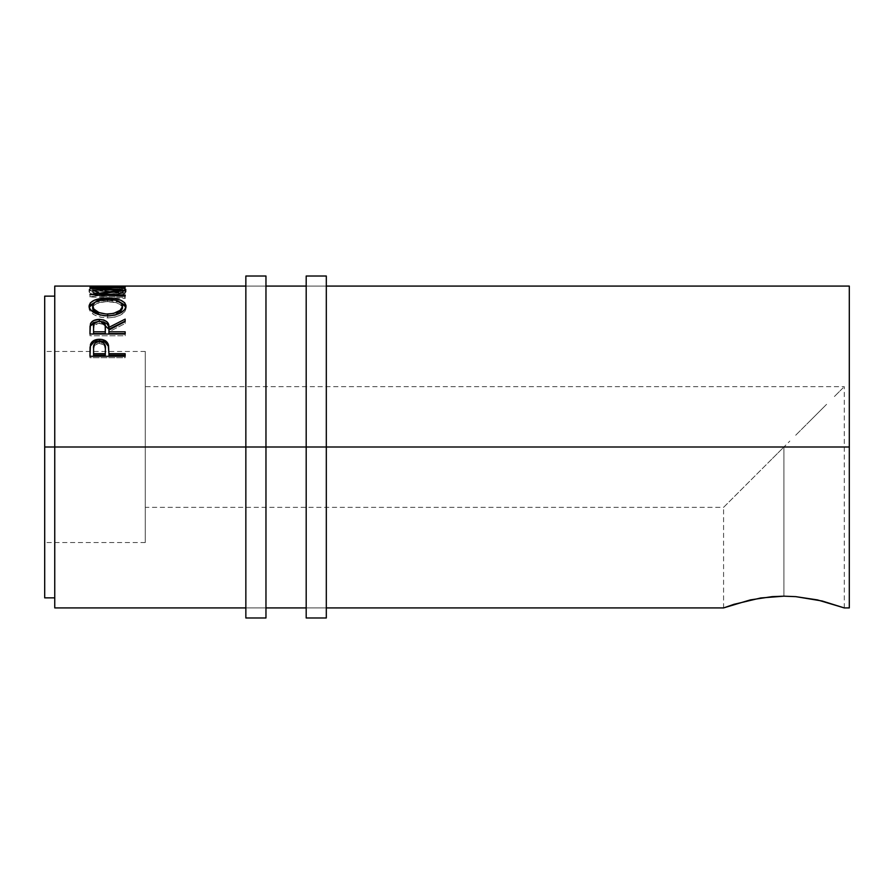 <?xml version="1.0" encoding="UTF-8"?>
<svg xmlns="http://www.w3.org/2000/svg" width="894" height="894" viewBox="0 0 894 894"><rect width="100%" height="100%" fill="white"/><g stroke="black" fill="none" stroke-linecap="round" stroke-linejoin="round"><path stroke-width="0.67" stroke-dasharray="4.47 3.35" d="M245.85 447L245.85 276.022L245.85 447L265.965 447L245.85 447L245.85 607.92L245.85 447L265.965 447L265.965 607.92L265.965 447L245.85 447L245.85 286.08L245.85 607.92L245.85 286.08L245.85 447L265.965 447L245.85 447L265.965 447L265.965 286.08L265.965 617.977L265.965 286.08L265.965 447L245.85 447L245.85 617.977L245.85 447M265.965 276.022L265.965 447L265.965 276.022M306.195 447L306.195 276.022L306.195 447L326.31 447L306.195 447L306.195 607.92L306.195 447L326.31 447L326.31 607.92L326.31 447L306.195 447L306.195 286.08L306.195 607.92L306.195 286.08L306.195 447L326.31 447L306.195 447L326.31 447L326.31 286.08L326.31 617.977L326.31 286.08L326.31 447L306.195 447L306.195 617.977L306.195 447M326.31 276.022L326.31 447L326.31 276.022M733.907 604.333L760.738 597.963L783.926 596.175L783.926 447L783.926 596.175L795.816 596.644L817.552 599.919L844.271 607.92L817.552 599.919L795.816 596.644L783.926 596.175L783.926 447L772.159 458.767L783.926 447L145.275 447L783.926 447L783.926 596.175L772.047 596.644L750.334 599.908L723.581 607.92L723.581 507.345L778.015 452.912L723.581 507.345L145.275 507.345L145.275 447L145.275 507.345M145.275 447L145.275 542.546L145.275 447L44.7 447L145.275 447L44.7 447L44.7 542.546L44.7 296.137L44.7 542.546L44.7 447L145.275 447L145.275 351.454L145.275 542.546L145.275 386.655L145.275 447L783.926 447L789.838 441.088L783.926 447L145.275 447L145.275 386.655L145.275 447M54.758 447L54.758 286.08L54.758 447L849.3 447L54.758 447L54.758 597.862L54.758 296.137L54.758 607.92L54.758 447M849.3 286.08L849.3 607.92L849.3 286.08M95.546 292.997L98.53 292.405L94.105 290.919L92.73 289.053L96.843 287.51L113.504 287.086L121.495 288.293L122.4 289.086L122.098 290.148L116.589 292.405L118.678 293.198L124.232 291.343L126.043 289.187L124.635 287.98L117.136 286.896L94.194 287.231L90.283 288.091L89.076 289.611L90.864 291.343L95.546 292.997M121.55 286.08L121.55 288.851L121.55 286.426L121.55 288.762L108.006 288.762L108.006 286.426L108.006 288.762L125.16 288.851L125.16 286.08M104.397 286.08L104.397 288.851L104.397 286.426L104.397 288.762L93.568 288.762L93.568 286.426L93.568 288.762L108.006 288.851L108.006 286.08M89.959 286.08L89.959 288.851L93.568 288.851L93.568 286.08M733.818 604.366L723.581 607.92M44.7 597.862L44.7 351.454L44.7 597.862M98.53 292.405L96.418 293.198L96.418 295.601L96.418 293.198C91.479 292.003 89.02 290.729 89.054 289.388L89.054 291.846L89.054 289.388C89.847 287.432 95.937 286.527 107.358 286.661L107.358 289.175L107.358 286.661L119.908 287.108L119.908 289.611L119.908 287.108C124.132 287.51 126.188 288.27 126.065 289.399L126.065 291.857L126.065 289.399C126.065 290.729 123.607 291.992 118.678 293.198L118.678 295.601L118.678 293.198L116.589 292.405L116.589 294.819L116.589 292.405C120.444 291.455 122.4 290.449 122.456 289.388L122.456 291.857L122.456 289.388C121.93 287.712 116.98 286.907 107.593 286.963L107.593 289.466L107.593 286.963C98.295 286.907 93.322 287.7 92.663 289.343L92.663 291.813C93.322 290.192 98.295 289.41 107.593 289.466C116.969 289.41 121.919 290.204 122.456 291.857C122.411 292.897 120.455 293.891 116.589 294.819L118.678 295.601C123.607 294.417 126.065 293.176 126.065 291.857C126.188 290.751 124.132 290.002 119.908 289.611L107.358 289.175C95.96 289.03 89.858 289.924 89.054 291.846C89.031 293.176 91.479 294.428 96.418 295.601L98.53 294.819L98.53 292.405L98.53 294.819C94.608 293.88 92.652 292.874 92.663 291.813L92.663 289.343L93.781 290.729M98.53 294.819L96.418 295.601L89.489 292.774L89.344 291.165L94.194 289.734L117.136 289.399L124.635 290.461L126.043 291.656L124.232 293.78L118.678 295.601L116.589 294.819L122.098 292.595L122.4 291.556L121.495 290.773L113.504 289.589L96.843 290.002L93.725 290.751L92.752 292.182L98.53 294.819M89.959 288.594L89.959 286.426L89.959 288.941L125.16 288.941L125.16 286.426L125.16 288.941L89.959 288.941L93.568 288.851L93.568 286.259M104.397 288.594L108.006 288.594L104.397 288.851L104.397 286.259M108.006 288.594L108.006 286.259M121.55 288.594L125.16 288.594L121.55 288.851L121.55 286.259M125.16 288.594L125.16 286.348M93.568 288.594L89.959 288.851L89.959 286.348M99.77 296.35L99.77 293.958L99.77 296.35L125.16 297.411L125.16 295.031L125.16 297.411L99.77 296.35L125.16 292.953L99.77 296.35M125.16 290.505L125.16 292.953L125.16 290.338L125.16 292.785L99.826 290.416L125.16 292.953L125.16 290.505M99.826 287.924L99.826 290.416L99.826 287.924M125.16 287.455L125.16 289.947L99.826 290.416L125.16 289.947L125.16 287.075L125.16 289.567L89.959 290.148L125.16 289.947L125.16 287.455M89.959 287.656L89.959 290.148L89.959 287.656M89.959 287.723L89.959 290.204L89.959 287.723M118.846 290.427L118.846 292.874L89.959 290.204L118.846 292.874L118.846 290.427M89.959 294.417L89.959 296.797L118.846 292.874L89.959 296.797L89.959 294.417M89.959 294.562L89.959 296.942L89.959 294.562M125.16 296.115L125.16 298.473L89.959 296.942L125.16 298.473L125.16 296.115M95.01 302.25L107.548 300.406L107.548 299.3L107.548 300.406L120.299 302.34M125.942 307.156L126.065 308.229C125.104 313.895 118.98 317.135 107.716 317.951L107.716 315.895L107.716 317.951C96.407 317.214 90.193 314.017 89.054 308.363L89.176 307.245M89.355 306.664L89.143 309.246L90.473 311.872L94.54 315.023L100.62 317.191L107.716 317.951L114.801 317.169L120.768 314.911L124.758 311.738L125.987 309.101L125.741 306.553M120.656 302.485L114.655 300.909L107.548 300.406L100.374 300.909L94.339 302.518M122.456 308.296C121.763 304.061 116.79 301.826 107.537 301.613C98.362 301.859 93.401 304.083 92.663 308.296L93.769 305.614L96.898 303.457L106.051 301.636L115.985 302.63L120.064 304.441L122.299 307.223M99.446 314.833L107.705 316.174L115.572 314.923L107.705 316.174L98.921 314.643M120.075 312.475L118.243 313.705M107.537 301.613L107.537 299.3L107.537 301.613M89.959 329.115L89.959 330.959L89.959 329.115M98.139 321.415L100.653 321.427M125.16 321.114L125.16 323.483L125.16 321.527L125.16 323.483L108.912 331.842L108.912 330.02L108.912 331.842L125.16 323.483L125.16 321.527M108.912 333.596L108.912 331.842L108.912 333.596M125.16 333.596L125.16 335.786L125.16 334.021L125.16 335.786L89.959 335.786L89.959 330.959L89.959 335.786L125.16 335.786L125.16 334.021M101.592 321.516L97.826 321.438M98.597 323.337L103.559 324.455L104.944 326.209L105.347 329.26C105.984 325.908 103.995 323.919 99.368 323.304L99.368 321.337L99.368 323.304C94.853 323.907 92.92 325.863 93.568 329.148L94.418 325.248L98.597 323.337M93.568 333.596L93.568 327.282L93.568 333.596M89.959 350.671L89.959 352.18L89.959 350.671M108.912 353.152L108.912 355.153L108.912 353.152M125.16 355.153L125.16 357.712L125.16 356.293L125.16 357.712L89.959 357.712L89.959 352.18L89.959 357.712L125.16 357.712L125.16 356.293M90.238 347.062L90.138 347.8M98.664 343.33L103.581 344.637L104.978 346.704L105.38 350.28C105.995 346.336 104.006 344.011 99.413 343.285L99.413 341.642L99.413 343.285C94.909 343.978 92.954 346.235 93.568 350.068L94.462 345.509L98.664 343.33M93.568 355.153L93.568 348.526L93.568 355.153M795.694 435.233L817.451 413.475L795.694 435.233M826.592 404.334L807.014 423.912L826.592 404.334M843.109 387.817L834.102 396.824L843.109 387.817M265.965 607.92L245.85 607.92L265.965 607.92M265.965 286.08L245.85 286.08L265.965 286.08M326.31 607.92L306.195 607.92L326.31 607.92M326.31 286.08L306.195 286.08L326.31 286.08M145.275 542.546L44.7 542.546M145.275 351.454L44.7 351.454M844.271 607.92L844.271 386.655L145.275 386.655"/><path stroke-width="1.34" d="M245.85 617.977L245.85 447L54.758 447L54.758 286.08L54.758 447L44.7 447L44.7 296.137L44.7 447L245.85 447L245.85 276.022L245.85 447L265.965 447L265.965 276.022L265.965 447L245.85 447L245.85 617.977L265.965 617.977L265.965 447L326.31 447L326.31 276.022L326.31 447L306.195 447L306.195 617.977L326.31 617.977L326.31 447L849.3 447L849.3 286.08L326.31 286.08M265.965 617.977L265.965 447L306.195 447L306.195 617.977M306.195 276.022L306.195 447L306.195 276.022L326.31 276.022M326.31 617.977L326.31 447L849.3 447L849.3 286.08M326.31 607.92L723.581 607.92L750.334 599.908L772.07 596.644L783.926 596.175L795.772 596.644L817.474 599.908L844.271 607.92L822.189 601.003L795.805 596.644M733.818 604.366L760.693 597.974L783.926 596.175L795.772 596.644M245.85 286.08L54.758 286.08M121.55 286.348L125.16 286.348L121.55 286.348M121.55 286.259L108.006 286.259M104.397 286.348L108.006 286.348L104.397 286.348M104.397 286.259L93.568 286.259M89.959 286.348L125.16 286.348M125.16 287.075L89.959 287.656L118.846 290.427L89.959 294.562L125.16 296.115L125.16 295.031L99.77 293.958L99.77 294.975L99.77 293.958L125.16 290.505L99.826 287.924L125.16 290.505L99.77 293.958L125.16 295.031L125.16 296.115L89.959 294.562L118.846 290.427L89.959 287.656L125.16 287.075L99.826 287.924L99.826 288.505L99.826 287.924L125.16 287.455M89.143 307.055L90.339 302.831L94.339 300.228L105.715 298.104L114.678 298.585L120.679 300.194L124.724 302.742L126.065 306.027L124.758 309.592L120.768 312.822L114.801 315.113L109.526 315.85L104.106 315.705L97.39 314.185L90.473 309.726L89.143 307.055M100.653 321.427L108.912 329.238L108.912 327.372L125.16 319.113L125.16 321.527L108.912 330.02L108.912 331.797L125.16 331.797L125.16 334.021L89.959 334.021L90.037 326.433L90.897 322.89L93.613 320.555L99.368 319.393L103.693 319.974L106.978 321.795L108.554 324.444L108.912 327.372L125.16 319.113L125.16 321.527L108.912 330.02L108.912 331.797L125.16 331.797L125.16 334.021L108.912 333.596L125.16 333.596M125.16 356.293L89.959 356.293L90.484 344.369C91.836 341.039 94.809 339.34 99.402 339.273C104.095 339.329 107.068 341.106 108.33 344.592L108.33 346.19L105.19 342.301L99.402 340.96L99.402 339.273L99.402 340.96L93.725 342.246L90.484 345.978L90.484 344.369L89.959 352.18L90.484 345.978C91.836 342.693 94.809 341.027 99.402 340.96C104.117 341.027 107.101 342.771 108.33 346.19L108.912 353.7L125.16 353.7L125.16 356.293L89.959 356.293L90.048 347.408L90.965 343.274L93.725 340.58L98.642 339.295L102.452 339.575L107.202 342.391L108.543 345.464L108.912 353.7L125.16 353.7L125.16 356.293L125.16 355.153L108.912 355.153L125.16 355.153M54.758 607.92L54.758 447L54.758 607.92L245.85 607.92M849.3 607.92L849.3 447L849.3 607.92L844.271 607.92M723.581 607.92L733.795 604.378M734.499 604.154L733.907 604.333M44.7 597.862L44.7 447L44.7 597.862L54.758 597.862M93.781 290.729L98.53 292.405M118.846 290.427L118.846 291.276L118.846 290.427M125.16 295.031L125.16 296.115M107.548 298.082L107.548 300.406L107.548 298.082C96.127 298.261 89.959 300.954 89.054 306.173C90.193 311.917 96.407 315.157 107.716 315.895C118.98 315.079 125.093 311.782 126.065 306.027C125.037 300.909 118.868 298.261 107.548 298.082M125.987 307.38L124.724 304.999L120.299 302.34L125.942 307.156M89.176 307.245L95.01 302.25L90.339 305.089L89.132 307.502M100.363 315.135L93.803 311.146L92.73 309.011L92.663 306.094C93.401 301.814 98.362 299.546 107.537 299.3C116.801 299.524 121.763 301.792 122.456 306.094C121.74 310.754 116.823 313.414 107.705 314.096L107.705 316.174L107.705 314.096C98.508 313.459 93.49 310.788 92.663 306.094L92.663 308.296L99.446 314.833M118.243 313.705L115.572 314.923L122.456 308.296L120.042 312.509M122.456 308.296L122.456 306.094L122.456 308.296M100.486 321.415L103.693 321.963L106.978 323.751L108.554 326.355L108.912 329.238L125.16 321.114L108.912 329.238L108.912 327.372C109.37 322.611 106.196 319.951 99.368 319.393L99.368 321.382L99.368 319.393C94.675 319.482 91.691 320.968 90.439 323.829L89.959 334.021L125.16 334.021M98.597 321.371L94.418 323.315L93.568 327.282C92.909 323.952 94.842 321.963 99.368 321.337L93.613 322.533L90.439 325.751L98.139 321.415M108.912 331.797L108.912 333.596L108.912 331.797M105.302 333.596L93.568 333.596L105.302 333.596L105.347 329.26L105.302 333.596M99.368 321.337C104.006 321.985 105.995 324.008 105.347 327.383L105.302 331.797L93.568 331.797L93.568 333.596L93.568 331.797L105.302 331.797L105.201 325.304L104.43 323.337L102.352 321.874L99.368 321.337M105.347 329.26L105.347 327.383M93.568 327.282L93.568 331.797L93.568 327.282M108.33 346.19L108.912 353.152L108.33 346.19M108.912 353.7L108.912 355.153L108.912 353.7M105.302 355.153L93.568 355.153L105.302 355.153L105.38 350.28L105.302 355.153M105.38 348.727L104.453 343.989L102.374 342.257L99.413 341.642L96.53 342.246L94.462 343.899L93.568 348.526C92.954 344.659 94.898 342.357 99.413 341.642C104.017 342.391 106.006 344.76 105.38 348.749L105.38 350.247M105.38 348.749L105.302 353.7L93.568 353.7L93.568 355.153L93.568 353.7L105.302 353.7L105.38 348.749M93.568 348.526L93.568 353.7L93.568 348.526M106.207 314.051L113.46 313.459L120.075 310.341L122.4 306.81L121.394 303.357L115.985 300.339L109.034 299.334L101.726 299.758L95.099 302.194L92.73 305.379L93.803 308.989L98.921 312.542L106.207 314.051M245.85 276.022L265.965 276.022M44.7 296.137L54.758 296.137M306.195 286.08L265.965 286.08M265.965 607.92L306.195 607.92"/></g></svg>
